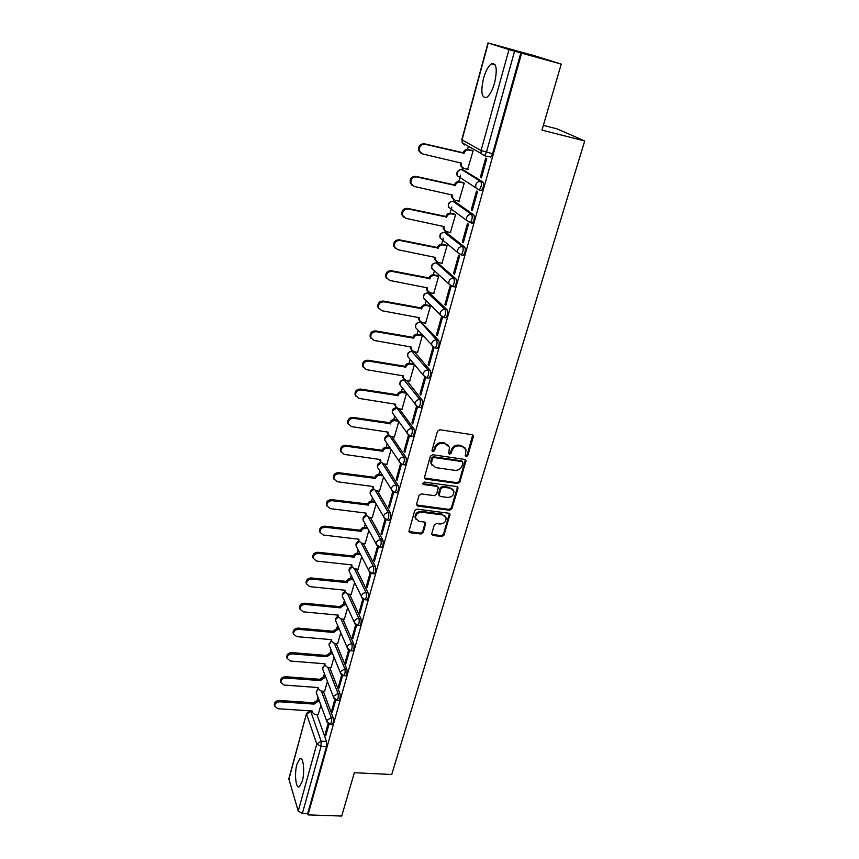 <?xml version="1.0" encoding="UTF-8"?>
<svg xmlns="http://www.w3.org/2000/svg" width="859" height="859" viewBox="0 0 859 859"><rect width="100%" height="100%" fill="white"/><g stroke="black" fill="none" stroke-linecap="round" stroke-linejoin="round"><path stroke-width="1.29" d="M466.158 456.634L467.758 455.581L473.373 436.759L472.128 434.708L439.819 429.736L437.478 431.261L432.013 450.32L432.915 451.759L434.536 450.696L435.245 448.237C436.597 444.822 439.067 443.212 442.664 443.384L445.37 443.792L449.472 447.26L448.72 453.455L449.622 454.207L451.233 453.155L451.952 450.717C453.305 447.314 455.764 445.703 459.329 445.885L462.002 446.283L466.029 449.644L465.277 455.904L466.158 456.634M465.245 455.775L467.146 454.808L472.729 434.912M431.98 450.857L433.967 449.912L434.665 447.464L435.245 448.237M448.699 453.327L450.642 452.371L451.351 449.933L451.952 450.717M428.169 378.067L428.985 378.207C430.746 375.834 431.175 373.246 430.295 370.454L414.382 351.782M436.479 348.142L437.338 348.292C439.153 345.844 439.604 343.224 438.691 340.443L421.694 322.716M444.93 317.69L445.832 317.851C447.711 315.317 448.183 312.665 447.238 309.906L429.811 293.252M453.531 286.681L454.475 286.874C456.43 284.243 456.913 281.559 455.936 278.81L438.079 263.273M462.26 255.112L463.28 255.327C465.31 252.61 465.803 249.883 464.794 247.145L446.487 232.778M471.129 222.964L472.246 223.211C474.34 220.398 474.866 217.628 473.814 214.911L455.045 201.747M480.117 190.215L481.373 190.505C483.542 187.584 484.089 184.771 482.994 182.076L463.763 170.179M494.591 82.894C497.554 68.988 496.481 62.653 491.337 63.867C488.245 66.175 485.636 71.05 483.488 78.491C480.546 92.214 481.641 98.506 486.774 97.357C489.802 95.145 492.4 90.324 494.591 82.894M302.261 781.325C305.106 771.704 303.302 755.984 299.77 758.765L296.935 764.231C294.154 773.68 295.85 789.389 299.447 786.704L302.261 781.325M431.755 533.568L433.011 535.468L441.816 536.542L444.049 535.071L450.019 514.262L448.752 513.22L416.98 509.129L414.704 510.622L408.895 531.603L410.205 532.709L420.985 534.008L423.24 532.537L425.753 523.131L424.464 522.057L419.106 521.392L415.627 518.449C415.498 514.552 417.538 512.479 421.758 512.243L442.664 514.917L446.046 517.709C446.229 521.628 444.21 523.722 439.98 524.001L436.522 523.561L434.267 525.042L431.755 533.568M488.245 43.036L462.024 139.877L481.061 150.508L508.99 49.597L487.998 42.95L533.901 55.556L561.238 64.103L541.965 130.128L584.711 140.951L391.715 774.507L354.348 772.713L341.699 816.05L308.005 814.88L521.617 53.172L514.573 51.207L486.441 152.258L484.54 155.715L481.223 153.525L484.54 155.715L489.19 156.843M561.238 64.103L521.617 53.172M457.6 483.51L459.876 482.017L466.029 460.467L464.773 459.415L432.625 454.733L430.316 456.247L424.314 477.98L425.624 479.097L457.6 483.51L457.009 482.694L459.275 481.212L465.406 459.651L466.029 460.467M457.944 488.513L451.898 508.764L449.644 510.235L417.85 506.123L416.561 504.158L419.063 495.418L421.35 493.925L434.364 495.654L436.64 494.161L438.348 487.461L437.07 486.377L423.498 484.53L422.585 483.746L424.196 482.082L456.698 486.538L457.944 488.513L457.342 487.687L451.319 507.916L451.898 508.764M316.939 714.527L326.495 741.478L321.116 741.177L321.03 746.396L302.347 813.537L298.223 811.1L288.839 778.769L306.534 713.41L288.849 779.521M468.38 146.277L467.521 149.434M462.518 167.773L461.97 169.76L480.836 181.571C481.92 184.277 481.384 187.09 479.215 190.011L475.854 187.767L475.725 184.91C476.681 182.387 478.388 181.27 480.836 181.571L482.994 182.076M460.499 175.15L458.738 181.603M453.81 199.685L453.348 201.371M451.823 206.965L450.116 213.204M445.252 231.039L444.865 232.435M443.287 238.211L441.644 244.246M436.834 261.845L436.533 262.961L453.82 278.38C454.798 281.129 454.314 283.824 452.36 286.455L451.404 286.251M434.407 270.757L433.312 274.751M428.577 292.114L428.34 292.962M426.204 300.822L425.13 304.741M420.448 321.878L436.597 340.067C437.51 342.848 437.059 345.468 435.245 347.927L434.386 347.766M418.129 330.382L417.087 334.215M410.194 359.438L409.174 363.185M402.399 388.021L401.4 391.683M394.721 416.132L393.744 419.707M387.173 443.781L386.228 447.26M379.753 470.99L378.83 474.372M372.441 497.748L371.55 501.044M365.258 524.087L364.388 527.286M358.182 550.007L357.333 553.11M351.213 575.519L350.397 578.526M344.362 600.634L343.568 603.533M337.619 625.352L336.846 628.165M330.973 649.694L330.232 652.411M324.434 673.66L323.714 676.291M317.98 697.272L317.293 699.806M543.35 125.371L557.008 128.85L584.711 140.951M308.005 814.88L307.64 813.72L302.347 813.537M508.99 49.597L514.573 51.207M467.629 169.33L473.094 150.926L472.063 150.486M480.374 177.212L481.405 177.845L486.752 158.69L485.7 158.088L480.374 177.212L481.512 177.48M471.269 209.875L472.278 210.573L477.518 191.772L476.498 191.095L471.269 209.875L472.407 210.122M458.942 201.199L464.257 183.096L463.259 182.591M462.335 241.948L463.312 242.721L468.466 224.242L467.468 223.512L462.335 241.948L463.463 242.184M450.395 232.488L455.581 214.696L454.604 214.138M453.552 273.441L454.508 274.279L459.565 256.143L458.599 255.338L453.552 273.441L454.669 273.667M441.988 263.241L447.056 245.749L446.1 245.137M444.93 304.387L445.853 305.278L450.825 287.464L449.891 286.605L444.93 304.387L446.046 304.601M433.709 293.456L438.67 276.265L437.746 275.589M436.458 334.785L437.36 335.74L442.245 318.238L441.333 317.315L436.458 334.785L437.564 334.989M425.581 323.156L430.434 306.266L429.543 305.536M428.136 364.656L429.006 365.666L433.806 348.464L432.925 347.487L428.136 364.656L429.232 364.85M417.581 352.351L422.338 335.74L421.468 334.956M419.954 394.013L420.803 395.076L425.516 378.175L424.668 377.144L419.954 394.013L421.05 394.195M409.711 381.052L414.382 364.731L410.452 364.087C408.175 363.937 406.608 364.946 405.781 367.147L368.586 361.07C364.785 361.156 362.96 363.035 363.121 366.718L366.353 369.638L403.408 375.877L403.322 378.078L405.985 380.43L409.893 381.085M416.465 406.543L411.923 422.864L412.739 423.981L417.377 407.37L416.948 406.812M401.969 409.271L406.511 393.39M411.923 422.864L413.007 423.036M394.356 437.027L398.716 421.769M408.412 435.438L404.02 451.233L405.094 451.383M404.02 451.233L404.814 452.403L409.367 436.061M386.861 464.332L391.049 449.665M400.498 463.839L396.246 479.118L397.32 479.268M396.246 479.118L397.019 480.331L401.486 464.322M379.495 491.198L383.522 477.11M392.724 491.767L388.601 506.542L389.664 506.681M388.601 506.542L389.352 507.809L393.69 492.271M372.248 517.623L376.102 504.115M385.068 519.223L381.085 533.514L382.148 533.632M381.085 533.514L381.815 534.824L386.024 519.738M365.107 543.618L368.812 530.669M377.541 546.238L373.697 560.036L374.749 560.154M373.697 560.036L374.406 561.389L378.486 546.764M358.085 569.216L361.628 556.804M370.132 572.824L366.428 586.128L367.469 586.246M366.428 586.128L367.115 587.524L371.067 573.34M351.181 594.396L354.574 582.531M362.852 598.97L359.266 611.812L360.308 611.909M359.266 611.812L359.942 613.24L363.776 599.485M344.373 619.189L347.616 607.839M355.68 624.686L352.233 637.077L353.264 637.163M352.233 637.077L352.877 638.548L356.603 625.202M337.673 643.606L340.776 632.761M348.625 650.005L345.307 661.935L346.327 662.021M345.307 661.935L345.93 663.449L349.538 650.51M331.08 667.636L334.044 657.285M341.689 674.906L338.489 686.405L339.509 686.481M338.489 686.405L339.09 687.952L342.591 675.421M324.584 691.302L327.408 681.445M334.86 699.43L331.767 710.5L332.787 710.565M331.767 710.5L332.369 712.079L335.751 699.935M323.285 691.216L333.152 717.684L331.241 717.566C331.789 720.433 331.488 722.687 330.35 724.32L329.877 724.287M329.706 667.529L339.917 693.514L337.984 693.374C338.564 696.252 338.253 698.517 337.072 700.192L336.588 700.149M336.234 643.477L346.789 668.957L344.846 668.807C345.436 671.674 345.125 673.961 343.911 675.679L343.396 675.636M342.848 619.049L353.768 644.003L351.814 643.831C352.426 646.698 352.104 649.017 350.848 650.778L350.311 650.725M349.57 594.235L360.866 618.652L358.901 618.459C359.534 621.325 359.202 623.655 357.913 625.47L357.344 625.416M356.378 569.023L368.071 592.871L366.095 592.678C366.761 595.534 366.417 597.885 365.075 599.754L364.484 599.689M363.293 543.414L375.404 566.682L373.407 566.457C374.094 569.313 373.751 571.697 372.366 573.608L371.743 573.533M370.304 517.376L382.856 540.043L380.848 539.806C381.557 542.652 381.203 545.057 379.775 547.033L379.12 546.958M377.412 490.918L390.426 512.963L388.418 512.716C389.148 515.55 388.783 517.977 387.302 520.017L386.625 519.931M384.628 464.021L398.136 485.432L396.106 485.152C396.869 487.987 396.482 490.446 394.957 492.54L394.249 492.443M391.929 436.673L405.963 457.418L403.923 457.128C404.718 459.952 404.321 462.443 402.742 464.601L402.012 464.494M399.328 408.852L413.941 428.931L411.891 428.62C412.707 431.433 412.299 433.945 410.666 436.179L409.893 436.061M406.812 380.569L422.048 399.95L419.976 399.618C420.824 402.42 420.405 404.965 418.72 407.273L417.925 407.134M328.127 723.557L325.164 734.209L325.744 735.83L329.018 724.062M318.184 714.613L320.879 705.218M325.164 734.209L326.173 734.273M331.799 724.405L332.272 724.438C333.421 722.806 333.711 720.561 333.152 717.684M338.521 700.289L339.004 700.321C340.196 698.657 340.497 696.381 339.917 693.514M345.339 675.786L345.855 675.829C347.079 674.111 347.39 671.824 346.789 668.957M352.276 650.897L352.813 650.939C354.069 649.179 354.391 646.87 353.768 644.003M359.309 625.599L359.878 625.653C361.177 623.838 361.51 621.508 360.866 618.652M366.471 599.893L367.061 599.947C368.404 598.089 368.736 595.727 368.071 592.871M373.74 573.758L374.352 573.823C375.748 571.911 376.092 569.528 375.404 566.682M381.128 547.194L381.772 547.269C383.211 545.293 383.565 542.888 382.856 540.043M388.644 520.178L389.32 520.264C390.802 518.235 391.167 515.797 390.426 512.963M396.278 492.712L396.987 492.808C398.522 490.714 398.898 488.256 398.136 485.432M404.052 464.783L404.782 464.891C406.371 462.733 406.758 460.241 405.963 457.418M411.955 436.372L412.717 436.49C414.349 434.257 414.757 431.744 413.941 428.931M419.987 407.467L420.781 407.596C422.478 405.298 422.896 402.753 422.048 399.95M307.64 813.72L326.431 746.696L326.495 741.478M520.833 52.925L492.583 153.74L490.661 157.197M464.88 447.711L462.002 446.283M451.351 449.933C452.704 446.54 455.163 444.941 458.727 445.112L461.39 445.51M448.355 445.306L445.37 443.792M434.665 447.464C436.018 444.049 438.487 442.439 442.074 442.61L444.779 443.019M424.314 477.98L457.009 482.694M462.969 463.001L462.099 461.594L433.892 457.503L432.27 458.566L431.486 464.075L435.653 467.607L454.894 470.345C458.416 470.496 460.864 468.896 462.206 465.546L462.969 463.001M462.529 461.745L461.487 460.811L462.099 461.594M431.937 465.17L430.917 463.269L430.96 460.338L431.701 457.772L433.323 456.72L461.487 460.811M416.529 504.963L449.064 509.398L451.319 507.916M437.8 486.666L436.49 485.56L422.939 483.703L423.498 484.53M447.743 497.447C452.038 497.178 454.078 495.031 453.853 491.015L450.481 488.213L443.094 487.203L440.817 488.696L439.099 495.385L440.377 496.459L447.743 497.447M452.961 489.447L450.481 488.213M438.53 494.559L439.099 495.385L438.552 493.667L440.248 487.869L442.525 486.387L449.891 487.386M457.342 487.687L457.364 486.785L457.954 487.579M445.23 516.205L442.664 514.917M415.842 519.094L415.09 517.59C414.961 513.693 417.002 511.631 421.211 511.384L442.095 514.069M408.873 531.506L420.448 533.138L422.692 531.667L425.226 522.347M431.712 534.319L441.247 535.662L443.48 534.201L449.45 513.478M462.475 167.741L460.564 165.733L460.413 162.909M473.073 151.001L468.982 150.014C466.598 149.713 464.934 150.787 464.021 153.256L425.141 144.269C420.77 144.291 418.881 146.588 419.503 151.141L422.617 153.954L461.337 163.124L461.401 166.249L463.935 168.471L468.015 169.427M420.899 153.106L418.741 150.647C418.118 146.094 419.997 143.807 424.367 143.786L463.173 152.762C464.096 150.304 465.75 149.219 468.134 149.53L468.982 150.014M472.504 150.583L468.134 149.53M463.087 153.074L463.935 153.578M464.236 183.171L460.177 182.237C457.804 181.947 456.161 183.021 455.249 185.447L416.626 176.911C412.352 176.943 410.473 179.166 410.999 183.568L414.145 186.424L452.618 195.133L452.65 198.107L455.216 200.362L459.264 201.264M453.563 199.471L451.834 197.527L451.705 194.929M412.17 185.383L410.258 183.021C409.732 178.618 411.601 176.406 415.874 176.374L454.432 184.9C455.334 182.473 456.977 181.399 459.35 181.689L460.177 182.237M463.613 182.677L459.35 181.689M454.347 185.2L455.173 185.759M455.56 214.771L451.523 213.88C449.16 213.623 447.539 214.686 446.648 217.069L408.261 208.973C404.074 209.016 402.205 211.164 402.656 215.437L405.824 218.326L444.049 226.583L444.06 229.407L446.659 231.683L450.674 232.553M444.822 230.652L443.276 228.773L443.147 226.389M403.633 217.08L401.937 214.825C401.486 210.562 403.354 208.415 407.531 208.383L445.853 216.457C446.744 214.074 448.366 213.021 450.717 213.279L451.523 213.88M454.905 214.202L450.717 213.279M445.767 216.758L446.562 217.37M447.034 245.814L443.019 244.976C440.678 244.729 439.067 245.792 438.187 248.133L400.047 240.466C395.945 240.509 394.088 242.603 394.464 246.748L397.653 249.658L435.642 257.485L435.62 260.159L438.24 262.467L442.235 263.284M436.254 261.286L434.858 259.482L434.751 257.303M395.269 248.23L393.766 246.082C393.39 241.948 395.247 239.865 399.338 239.822L437.414 247.478C438.294 245.126 439.905 244.085 442.245 244.321L443.019 244.976M446.369 245.191L442.245 244.321M437.328 247.768L438.101 248.434M438.659 276.33L434.665 275.524C432.345 275.309 430.746 276.351 429.876 278.66L391.972 271.412C387.957 271.465 386.099 273.495 386.421 277.511L389.621 280.431L427.374 287.851L427.331 290.396L429.972 292.726L433.945 293.499M427.857 291.405L426.59 289.666L426.483 287.679M387.076 278.831L385.745 276.802C385.423 272.786 387.269 270.757 391.285 270.714L429.124 277.951C429.994 275.642 431.583 274.601 433.913 274.826L434.665 275.524M437.983 275.642L433.913 274.826M429.049 278.241L429.79 278.95M430.423 306.309L426.461 305.557C424.142 305.353 422.564 306.395 421.705 308.66L384.037 301.82C380.097 301.885 378.261 303.861 378.518 307.758L381.729 310.69L419.246 317.701L419.192 320.117L421.833 322.458L425.785 323.188M419.611 321.008L418.376 317.529M379.044 308.918L377.863 306.996C377.606 303.098 379.442 301.122 383.372 301.069L420.974 307.909C421.833 305.632 423.412 304.601 425.72 304.805L426.461 305.557M429.758 305.568L425.72 304.805M420.899 308.188L421.629 308.95M422.327 335.783L418.387 335.074C416.089 334.892 414.521 335.923 413.673 338.156L376.242 331.703C372.377 331.767 370.551 333.7 370.755 337.49L373.976 340.411L411.257 347.036L411.193 349.345L413.845 351.685L417.775 352.383M411.525 350.118L410.398 346.886M371.174 338.5L370.122 336.674C369.907 332.895 371.732 330.962 375.598 330.898L412.964 337.351C413.813 335.117 415.38 334.097 417.667 334.269L418.387 335.074M421.662 334.999L417.667 334.269M412.889 337.63L413.598 338.435M403.59 378.733L402.549 375.737M363.454 367.588L362.509 365.848C362.348 362.176 364.162 360.297 367.953 360.222L405.094 366.299C405.92 364.098 407.477 363.089 409.764 363.239L410.452 364.087M413.716 363.926L409.764 363.239M405.018 366.568L405.706 367.427M406.382 393.229L402.656 392.627C400.38 392.477 398.834 393.497 398.018 395.655L361.048 389.943C357.312 390.04 355.508 391.876 355.626 395.451L358.858 398.372L395.677 404.245L395.591 406.35L398.265 408.691L402.141 409.303M395.795 406.898L394.85 404.106M355.884 396.192L355.035 394.549C354.907 390.974 356.71 389.138 360.447 389.052L397.352 394.753C398.168 392.595 399.714 391.586 401.98 391.736L402.656 392.627M405.695 392.338L401.98 391.736M397.277 395.033L397.942 395.924M398.308 421.2L394.979 420.685C392.724 420.556 391.199 421.565 390.383 423.691L353.64 418.333C349.967 418.44 348.174 420.234 348.26 423.712L351.481 426.612L388.085 432.131L387.989 434.149L390.662 436.479L394.517 437.059M388.139 434.59L387.269 432.013M348.453 424.325L347.68 422.768C347.594 419.289 349.388 417.495 353.06 417.399L389.739 422.746C390.544 420.62 392.069 419.622 394.324 419.75L394.979 420.685M397.653 420.255L394.324 419.75M389.664 423.015L390.308 423.959M390.426 448.709L387.441 448.28C385.197 448.173 383.672 449.16 382.878 451.265L346.36 446.251C342.741 446.358 340.959 448.119 341.012 451.512L344.234 454.39L380.612 459.565L380.516 461.487L383.189 463.817L387.022 464.354M380.623 461.841L379.807 459.447M341.152 452.006L340.454 450.513C340.4 447.131 342.183 445.381 345.79 445.263L382.244 450.277C383.05 448.183 384.564 447.195 386.797 447.303L387.441 448.28M389.782 447.732L386.797 447.303M382.18 450.546L382.803 451.523M382.706 475.789L380.022 475.424C377.788 475.328 376.285 476.316 375.49 478.377L339.198 473.706C335.644 473.824 333.872 475.542 333.883 478.85L337.115 481.716L373.268 486.548L373.16 488.395L375.834 490.704L379.646 491.208M373.236 488.664L372.484 486.441M333.99 479.247L333.346 477.819C333.324 474.512 335.085 472.804 338.65 472.686L374.878 477.357C375.673 475.295 377.176 474.318 379.399 474.404L380.022 475.424M382.083 474.769L379.399 474.404M374.814 477.615L375.426 478.635M375.136 502.44L372.72 502.128C370.497 502.053 369.005 503.03 368.232 505.06L332.154 500.711C328.643 500.84 326.892 502.526 326.882 505.747L330.103 508.592L366.041 513.102L365.923 514.863L368.608 517.161L372.387 517.633M365.977 515.046L365.268 513.006M326.946 506.048L326.356 504.673C326.356 501.452 328.117 499.777 331.617 499.648L367.631 503.997C368.414 501.978 369.907 501.001 372.119 501.065L372.72 502.128M374.535 501.388L372.119 501.065M367.566 504.254L368.157 505.317M367.727 528.661L365.537 528.403C363.336 528.339 361.843 529.316 361.081 531.313L325.228 527.276C321.771 527.415 320.02 529.069 319.988 532.215L323.199 535.028L358.933 539.227L358.815 540.923L361.489 543.199L365.247 543.64M358.837 541.02L358.171 539.13M320.031 532.419L319.473 531.098C319.505 527.963 321.255 526.32 324.702 526.17L360.501 530.218C361.274 528.221 362.745 527.254 364.946 527.308L365.537 528.403M367.137 527.576L364.946 527.308M360.436 530.465L361.016 531.56M360.447 554.474L358.461 554.259C356.281 554.216 354.799 555.172 354.048 557.147L318.41 553.411C314.995 553.572 313.267 555.182 313.202 558.253L316.413 561.034L351.932 564.932L351.803 566.553L354.477 568.819L358.224 569.227M351.814 566.596L351.191 564.846M313.234 558.371L312.708 557.104C312.773 554.044 314.501 552.434 317.905 552.273L353.489 556.009C354.241 554.044 355.712 553.089 357.892 553.132L358.461 554.259M359.878 553.357L357.892 553.132M353.425 556.256L353.983 557.394M353.307 579.889L351.503 579.696C349.334 579.675 347.874 580.63 347.122 582.574L311.699 579.127C308.338 579.299 306.609 580.877 306.534 583.884L309.734 586.633L345.039 590.23L344.921 591.797L347.584 594.041L351.31 594.417M342.838 597.263L342.354 596.167C341.957 593.999 342.816 592.527 344.899 591.744L344.33 590.154M306.051 582.703L306.534 583.884L306.051 582.703C306.137 579.707 307.855 578.128 311.205 577.957L346.585 581.403C347.326 579.471 348.786 578.515 350.955 578.536L351.503 579.696M352.748 578.73L350.955 578.536M346.521 581.65L347.057 582.81M346.295 604.908L344.663 604.747L340.25 607.828L305.095 604.435C301.777 604.618 300.07 606.175 299.974 609.106L303.163 611.823L338.263 615.13L338.135 616.644L340.798 618.856L344.502 619.199M338.059 616.472L337.566 615.065M299.501 607.893L299.974 609.106L299.501 607.893C299.598 604.961 301.305 603.415 304.623 603.233L339.724 606.637L344.126 603.555L344.663 604.747M345.758 603.716L344.126 603.555M339.724 606.637L340.25 607.828M339.402 629.54L337.92 629.4L333.539 632.46L298.599 629.357C295.313 629.54 293.628 631.064 293.51 633.931L296.699 636.626L331.585 639.654L331.456 641.104L334.119 643.294L337.791 643.616M331.349 640.825L330.919 639.59M293.445 633.77L293.059 632.686C293.177 629.83 294.862 628.305 298.137 628.112L333.024 631.236L337.394 628.176L337.92 629.4M338.876 628.305L337.394 628.176M333.024 631.236L333.539 632.46M332.626 653.785L331.284 653.678L326.935 656.716L292.2 653.871C288.957 654.075 287.282 655.578 287.153 658.381L290.331 661.033L325.013 663.792L324.885 665.188L327.537 667.357L331.198 667.647M324.745 664.823L324.369 663.739M287.056 658.101L286.713 657.103C286.842 654.3 288.517 652.808 291.749 652.604L326.441 655.449L330.779 652.421L331.284 653.678M332.122 652.529L330.779 652.421M326.441 655.449L326.935 656.716M325.958 677.676L324.745 677.579L320.439 680.586L285.897 678.019C282.708 678.234 281.033 679.705 280.893 682.443L284.061 685.063L318.539 687.565L318.41 688.907L321.062 691.055L324.691 691.312M318.238 688.446L317.916 687.511M280.764 682.067L280.464 681.133C280.614 678.395 282.278 676.924 285.467 676.72L319.956 679.297L324.251 676.291L324.745 677.579M325.475 676.387L324.251 676.291M319.956 679.297L320.439 680.586M319.408 701.191L318.313 701.116L314.029 704.101L279.701 701.792C276.534 702.007 274.88 703.467 274.719 706.141L277.887 708.729L312.161 710.973L312.042 712.272L314.684 714.387L318.292 714.624M311.849 711.724L312.042 712.272M274.579 705.668L274.311 704.809C274.472 702.125 276.126 700.676 279.282 700.461L313.567 702.78L317.83 699.806L318.313 701.116M318.936 699.881L317.83 699.806M313.567 702.78L314.029 704.101M467.146 454.808L467.758 455.581M433.967 449.912L434.536 450.696M450.642 452.371L451.233 453.155M393.626 414.586L392.37 412.814C391.822 409.797 393.111 408.143 396.235 407.842L396.407 407.767M401.443 386.775L399.993 384.886C399.403 381.815 400.702 380.129 403.891 379.828L419.976 399.618C417.635 399.478 416.035 400.519 415.176 402.753L415.165 404.707L418.72 407.273L420.781 407.596M404.814 380L404.621 379.968C402.356 379.828 400.82 380.827 400.004 382.996L399.993 384.886L417.646 407.048M409.41 358.493L407.757 356.496C407.123 353.36 408.422 351.642 411.686 351.352L428.222 370.1C429.092 372.892 428.662 375.48 426.912 377.853L426.085 377.713M414.403 351.814L412.406 351.46C410.13 351.288 408.573 352.308 407.746 354.499L407.757 356.496L423.369 375.329L423.369 373.268C424.249 371.002 425.86 369.939 428.222 370.1L430.295 370.454M434.439 347.82L415.649 327.623C414.961 324.423 416.282 322.683 419.611 322.383L420.319 322.458C418.032 322.275 416.465 323.295 415.627 325.529L415.649 327.623L417.538 329.727M422.338 322.834L420.319 322.458M427.696 292.898L445.134 309.498C446.079 312.268 445.606 314.92 443.727 317.465L442.825 317.282M430.402 293.359L428.373 292.962C426.064 292.758 424.486 293.789 423.637 296.065L423.67 298.266L425.839 300.457M435.953 262.897L436.555 262.961C434.246 262.736 432.646 263.777 431.787 266.086L431.841 268.416L434.31 270.671M438.605 263.38L436.555 262.961M444.361 232.359L462.668 246.694C463.677 249.432 463.173 252.159 461.154 254.887L457.707 252.525L457.643 249.98C458.566 247.542 460.241 246.447 462.668 246.694L464.794 247.145M446.948 232.875L444.887 232.435C442.557 232.188 440.957 233.24 440.076 235.581L440.162 238.04L442.492 239.962M452.918 201.307L471.666 214.428C472.718 217.155 472.192 219.925 470.098 222.739L466.695 220.441L466.598 217.746C467.543 215.265 469.229 214.159 471.666 214.428L473.814 214.911M455.442 201.844L453.369 201.371C451.018 201.103 449.407 202.166 448.516 204.549L448.623 207.148L450.792 208.748M461.627 169.695L462.002 169.76C459.64 169.47 458.008 170.544 457.095 172.96L457.235 175.719L459.307 177.051M464.075 170.254L462.002 169.76M311.753 711.445L310.733 711.381L321.116 741.177L316.788 744.012L306.566 714.108L310.733 711.381L310.443 710.855M298.223 811.1L316.788 744.012L321.03 746.396L326.431 746.696M321.416 691.076L331.241 717.566L326.882 720.411L326.817 721.549L330.35 724.32L332.272 724.438M327.837 667.379L337.984 693.374L333.603 696.252L333.528 697.433L337.072 700.192L339.004 700.321M334.344 643.316L344.846 668.807L340.422 671.706L340.357 672.93L343.911 675.679L345.855 675.829M340.959 618.877L351.814 643.831C349.602 643.842 348.12 644.819 347.358 646.752L347.294 648.04L350.848 650.778L352.813 650.939M347.659 594.041L358.901 618.459C356.668 618.459 355.175 619.436 354.402 621.411L354.337 622.743L357.913 625.47L359.878 625.653M354.466 568.819L366.095 592.678C363.851 592.656 362.348 593.644 361.564 595.641L361.499 597.037L365.075 599.754L367.061 599.947M361.371 543.189L373.407 566.457C371.163 566.425 369.638 567.423 368.844 569.453L368.79 570.913L372.366 573.608L374.352 573.823M368.361 517.129L380.848 539.806C378.583 539.753 377.047 540.762 376.242 542.824L376.188 544.359L379.775 547.033L381.772 547.269M375.458 490.639L388.418 512.716C386.131 512.64 384.585 513.661 383.769 515.754L383.726 517.354L387.302 520.017L389.32 520.264M382.631 463.688L396.106 485.152C393.809 485.067 392.252 486.087 391.425 488.223L391.382 489.909L394.957 492.54L396.987 492.808M389.889 436.275L403.923 457.128C401.615 457.02 400.047 458.051 399.21 460.22L399.167 461.992L402.742 464.601L404.782 464.891M397.202 408.336L411.891 428.62C409.56 428.501 407.971 429.532 407.123 431.733L407.102 433.591L410.666 436.179L412.717 436.49M438.691 340.443L436.597 340.067C434.224 339.885 432.603 340.948 431.712 343.267L431.723 345.436L435.245 347.927L437.338 348.292M447.238 309.906L445.134 309.498C442.75 309.294 441.096 310.367 440.205 312.719L440.227 315.006L443.727 317.465L445.832 317.851M455.936 278.81L453.82 278.38C451.415 278.155 449.762 279.239 448.849 281.634L448.892 284.05L452.36 286.455L454.475 286.874M451.576 286.412L431.841 268.416C431.025 265.324 432.206 263.498 435.395 262.918M442.933 317.39L423.67 298.266C422.929 295.077 424.206 293.284 427.535 292.898M426.096 377.724L423.369 375.329L426.912 377.853L428.985 378.207M409.281 435.846L392.37 412.814L392.391 411.01L396.654 407.982M401.078 464.139L384.875 440.28L384.896 438.562L388.794 435.556M385.97 441.945L384.875 440.28C384.349 437.349 385.605 435.717 388.644 435.395M393.035 491.949L377.488 467.307L377.531 465.675L381.128 462.711M378.454 468.874L377.488 467.307C376.994 464.569 378.153 462.958 380.966 462.486M385.154 519.276L370.24 493.904L370.272 492.347L373.633 489.437M371.077 495.364L370.24 493.904C369.757 491.316 370.83 489.737 373.461 489.168M377.434 546.152L363.099 520.082L363.142 518.589L366.288 515.744M363.829 521.434L363.099 520.082C362.638 517.623 363.647 516.066 366.117 515.421M369.853 572.588L356.066 545.841L356.12 544.423L359.073 541.642M356.71 547.108L356.066 545.841C355.637 543.489 356.582 541.965 358.912 541.267M362.423 598.583L349.151 571.203L349.205 569.839L351.997 567.133M349.72 572.373L349.151 571.203C348.743 568.948 349.645 567.445 351.846 566.704M355.132 624.182L342.354 596.167L342.408 594.868L345.039 592.227M347.97 649.361L335.654 620.746L335.708 619.5L338.21 616.934M336.084 621.766L335.654 620.746C335.278 618.673 336.084 617.234 338.038 616.418M340.937 674.154L329.051 644.948L329.115 643.756L331.488 641.254M329.437 645.893L329.051 644.948L331.295 640.707M334.033 698.56L322.565 668.785L322.619 667.636L324.885 665.199L324.391 663.91M322.898 669.666L322.565 668.785L324.67 664.63M327.258 722.58L316.166 692.257L318.367 688.8M316.466 693.084L316.166 692.257L318.152 688.188M492.583 153.74L481.061 150.508L481.223 153.525L462.196 142.787L464.708 144.967L464.193 143.915M462.024 139.877L462.196 142.787L462.024 139.877M458.727 445.112L459.329 445.885M442.074 442.61L442.664 443.384M472.751 435.996L473.373 436.759M425.065 478.28L425.624 479.097M465.406 460.649L466.018 461.433M459.275 481.212L459.876 482.017M433.323 456.72L433.892 457.503M431.701 457.772L432.27 458.566M430.96 460.338L431.529 461.133M449.064 509.398L449.644 510.235M417.302 505.275L417.85 506.123M436.49 485.56L437.07 486.377M442.525 486.387L443.094 487.203M440.248 487.869L440.817 488.696M438.552 493.667L439.121 494.494M421.211 511.384L421.758 512.243M425.184 523.11L425.731 523.979M422.692 531.667L423.24 532.537M420.448 533.138L420.985 534.008M409.679 531.828L410.205 532.709M449.418 514.294L449.998 515.142M443.48 534.201L444.049 535.071M441.247 535.662L441.816 536.542M432.453 534.599L433.011 535.468M460.413 162.92L461.251 163.435M463.173 152.762L464.021 153.256M424.367 143.786L425.141 144.269M451.855 194.961L452.532 195.444M454.432 184.9L455.249 185.447M415.874 176.374L416.626 176.911M443.416 226.443L443.974 226.883M445.853 216.457L446.648 217.069M407.531 208.383L408.261 208.973M437.414 247.478L438.187 248.133M399.338 239.822L400.047 240.466M429.124 277.951L429.876 278.66M391.285 270.714L391.972 271.412M420.974 307.909L421.705 308.66M383.372 301.069L384.037 301.82M412.964 337.351L413.673 338.156M375.598 330.898L376.242 331.703M405.094 366.299L405.781 367.147M367.953 360.222L368.586 361.07M397.352 394.753L398.018 395.655M360.447 389.052L361.048 389.943M389.739 422.746L390.383 423.691M353.06 417.399L353.64 418.333M382.244 450.277L382.878 451.265M345.79 445.263L346.36 446.251M374.878 477.357L375.49 478.377M338.65 472.686L339.198 473.706M367.631 503.997L368.232 505.06M331.617 499.648L332.154 500.711M360.501 530.218L361.081 531.313M324.702 526.17L325.228 527.276M353.489 556.009L354.048 557.147M317.905 552.273L318.41 553.411M346.585 581.403L347.122 582.574M311.205 577.957L311.699 579.127M339.788 606.39L340.314 607.592M304.623 603.233L305.095 604.435M333.088 631L333.603 632.224M298.137 628.112L298.599 629.357M326.506 655.224L327 656.48M291.749 652.604L292.2 653.871M320.01 679.072L320.504 680.36M285.467 676.72L285.897 678.019M313.621 702.565L314.093 703.875M279.282 700.461L279.701 701.792M495.213 64.919L491.337 63.867M301.273 758.841L299.77 758.765M481.373 190.505L479.215 190.011L457.235 175.719C456.215 172.895 457.106 170.941 459.93 169.878M472.246 223.211L466.695 220.441L448.623 207.148C447.657 204.249 448.645 202.337 451.587 201.414M463.28 255.327L461.154 254.887L457.707 252.525L440.162 238.04C439.26 235.055 440.345 233.186 443.416 232.424M309.734 710.812L306.534 713.41M487.998 42.95L461.809 139.684M472.751 434.987L473.384 435.749M430.917 463.269L431.486 464.075M415.09 517.59L415.627 518.449M425.291 522.401L425.753 523.131M449.504 513.51L450.019 514.262M460.564 165.733L461.401 166.249M418.741 150.647L419.503 151.141M451.834 197.527L452.65 198.107M410.258 183.021L410.999 183.568M443.276 228.773L444.06 229.407M401.937 214.825L402.656 215.437M434.858 259.482L435.62 260.159M393.766 246.082L394.464 246.748M426.59 289.666L427.331 290.396M385.745 276.802L386.421 277.511M418.473 319.344L419.192 320.117M377.863 306.996L378.518 307.758M410.484 348.518L411.193 349.345M370.122 336.674L370.755 337.49M402.646 377.208L403.322 378.078M362.509 365.848L363.121 366.718M394.936 405.437L395.591 406.35M355.035 394.549L355.626 395.451M387.345 433.194L387.989 434.149M347.68 422.768L348.26 423.712M379.893 460.499L380.516 461.487M340.454 450.513L341.012 451.512M372.559 487.364L373.16 488.395M333.346 477.819L333.883 478.85M365.343 513.789L365.923 514.863M326.356 504.673L326.882 505.747M358.235 539.806L358.815 540.923M319.473 531.098L319.988 532.215M351.256 565.415L351.803 566.553M312.708 557.104L313.202 558.253M344.373 590.616L344.921 591.797M337.608 615.431L338.135 616.644M330.951 639.858L331.456 641.104M293.059 632.686L293.51 633.931M286.713 657.103L287.153 658.381M317.937 687.608L318.41 688.907M280.464 681.133L280.893 682.443M274.311 704.809L274.719 706.141"/></g></svg>
